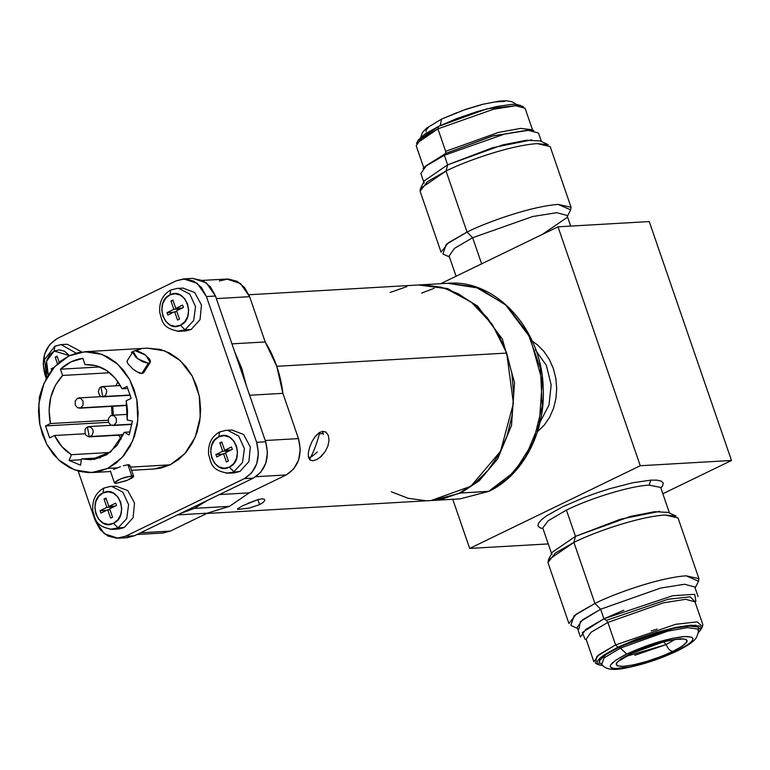 <?xml version="1.0" encoding="UTF-8"?>
<svg xmlns="http://www.w3.org/2000/svg" width="770" height="770" viewBox="0 0 770 770"><rect width="100%" height="100%" fill="white"/><g stroke="black" fill="none" stroke-linecap="round" stroke-linejoin="round"><path stroke-width="1.16" d="M104.181 396.502L130.245 395L102.554 396.858L100.937 396.435L99.561 395.299L98.31 391.632L99.523 388.032L100.889 386.944L104.133 387.012L106.433 389.832L106.761 391.805L105.548 395.405L102.843 396.82L100.889 386.944L102.237 386.627M90.658 436.513L123.354 434.627L89.031 436.869L86.038 435.31L85.114 433.616L85.095 429.689L85.999 428.043L87.366 426.955L90.61 427.023L92.91 429.843L93.237 431.816L92.025 435.416L89.32 436.831L87.366 426.955L88.714 426.638M77.501 398.283L75.219 401.026L75.239 404.953L77.549 407.782L80.783 407.84L83.064 405.107L83.044 401.18L80.734 398.35L77.501 398.283M127.021 405.174L80.783 407.84L127.021 405.174M110.764 415.617L108.483 418.351L108.512 422.278L110.813 425.107L114.056 425.175L116.328 422.441L116.309 418.505L114.008 415.675L110.764 415.617M131.978 424.135L114.056 425.175L131.978 424.135M425.983 131.574L426.339 129.793L428.274 127.531M441.585 119.119L440.286 125.241L441.585 119.119L457.082 112.593M465.099 109.677L481.096 104.855M494.985 101.938L504.668 101.38M418.206 140.159L424.963 133.99L438.553 126.386L456.899 118.513L477.208 111.554L496.381 106.587L511.511 104.364L516.805 104.393L523.456 106.684M520.241 105.211L487.092 108.782L438.553 126.386L437.918 128.859L438.553 126.386L418.081 140.39L416.483 143.518L437.918 128.859L445.657 151.344L437.918 128.859L421.123 138.696L416.195 145.713L423.914 168.207M532.801 130.717L525.063 108.224L515.611 105.74L493.454 109.263L437.918 128.859M529.134 129.918L492.107 136.117L445.628 153.48L445.657 151.344L498.411 132.43L520.626 128.388L532.032 129.735M445.657 151.344L445.628 153.48L444.338 155.29L445.628 153.48L425.464 166.147M530.289 130.053L493.445 135.741L445.628 153.48M541.425 141.536L538.48 132.998L528.278 130.323L504.34 134.124L444.338 155.29L447.63 164.847L492.598 147.705L531.618 139.87M539.982 140.91L526.391 140.256L502.502 144.943L447.63 164.847L444.338 155.29L426.195 165.916L420.872 173.5L423.779 182.047M424.164 183.048L424.039 182.413M420.122 191.335L420.468 188.554L446.032 171.027L447.63 164.847L446.032 171.027C463.733 162.008 508.912 145.482 537.239 143.624L548.211 144.702L540.04 140.891M447.63 164.847L424.472 180.68L420.468 188.554M571.061 207.255L550.165 146.579L537.239 143.624C508.912 145.482 463.704 162.027 446.032 171.027L467.053 232.078C484.725 223.069 529.885 206.456 558.163 204.425L571.061 207.255L570.599 210.017M446.032 171.027L427.408 181.701L420.083 191.23L441.066 252.156L448.419 242.714L467.053 232.078L446.032 171.027M566.643 217.775L543.447 233.637M567.336 216.409L570.685 209.854L558.163 204.425C529.895 206.456 484.753 223.05 467.053 232.078L472.645 237.718L467.053 232.078L446.263 244.34L442.942 253.965L449.459 256.997M566.951 215.398L556.758 212.693L532.773 216.505L472.645 237.718L481.693 264.004L472.645 237.718L454.464 248.364L449.131 255.967M649.235 221.567L558 226.823L440.681 283.697L558 226.823L640.265 465.735L469.681 548.433L452.76 499.297L469.681 548.433L640.265 465.735L731.5 460.479L662.835 493.762L731.5 460.479L649.235 221.567L731.5 460.479L640.265 465.735L558 226.823L649.235 221.567M548.24 543.909L469.681 548.433L548.24 543.909M537.489 431.652L544.342 425.002L549.626 417.225L553.534 408.302L555.921 398.591L556.691 388.465L555.815 378.301L553.322 368.493L549.308 359.417L543.938 351.438L537.412 344.835L532.272 341.177M660.862 488.036L662.672 485.716L663.211 483.021L661.353 481.144L657.157 480.162L650.794 480.124L632.584 482.8L609.513 488.777L597.231 492.733L585.075 497.141L563.005 506.622L546.652 515.775L541.445 519.779L538.519 523.196L537.97 525.9L539.828 527.768L542.985 528.624M660.554 487.381L649.1 485.119L650.794 480.124L649.1 485.119C630.765 485.928 591.264 497.853 566.422 510.077L548.24 520.722L542.812 527.912M540.116 422.018L548.991 405.049L551.166 384.952L546.354 365.375L535.314 349.792M547.999 562.726L548.346 559.944L573.91 542.417L575.479 536.363L566.422 510.077L575.479 536.363L620.533 519.182L659.64 511.338M551.965 554.602L551.84 553.967M649.1 485.119C630.765 485.928 591.264 497.853 566.422 510.077M668.023 512.377L654.404 511.723L630.457 516.42L575.479 536.363L552.273 552.225L548.346 559.944M575.479 536.363L573.91 542.417C591.62 533.398 636.78 516.882 665.107 515.014L676.089 516.093L668.071 512.358M698.939 578.645L678.043 517.96L665.107 515.014C636.78 516.882 591.581 533.418 573.91 542.417L594.931 603.459L573.91 542.417L555.295 553.081L547.961 562.61L568.943 623.546L576.297 614.104L594.931 603.459C612.602 594.459 657.782 577.837 686.051 575.816L698.939 578.645L698.477 581.398M578.934 629.09L580.397 621.592L600.639 609.224L594.931 603.459L574.141 615.731L570.83 625.356L577.5 628.464M695.137 587.953L698.563 581.235L686.051 575.816C657.782 577.837 612.631 594.44 594.931 603.459L600.639 609.224L582.495 619.85L577.182 627.434L580.436 637.002M580.465 636.982L585.787 629.408L603.93 618.782L600.639 609.224L603.93 618.782L623.835 610.206M694.752 586.952L684.578 584.257L660.641 588.059L600.639 609.224M695.118 602.121L695.897 601.322L694.704 594.315L672.711 595.73L603.93 618.782L606.394 620.379L603.93 618.782L582.322 632.497L585.171 639.447M606.394 620.379L607.867 622.429L606.394 620.379L668.187 599.224L690.074 596.837L695.118 601.716M593.891 661.757L598.81 654.741L615.605 644.913L607.867 622.429L591.071 632.257L586.143 639.273M651.228 630.899L657.079 629.08M702.837 624.884L702.433 626.482L697.168 621.871L675.694 624.297L615.605 644.913L596.865 656.358L595.518 663.297M694.973 601.803L685.56 599.31L663.403 602.833L607.867 622.429L615.605 644.913L617.887 647.214L615.605 644.913M602.679 665.636L598.694 664.779L599.984 658.158L617.887 647.214L675.29 627.521L695.81 625.211L700.835 629.61L698.188 632.747L700.719 629.841L701.172 627.598L699.622 626.039L690.844 625.192L675.713 627.415L656.541 632.382L636.232 639.341L617.887 647.214L604.296 654.818L599.974 658.148L597.539 660.987L597.087 663.23L598.627 664.789L602.689 665.655M601.524 664.212L599.358 662.45L599.791 660.313L606.26 654.404L619.253 647.137L646.453 636.097L674.559 628.204L689.025 626.077L697.418 626.886L698.89 628.378L698.207 630.928M619.253 647.137L620.331 648.119L604.084 657.926L601.832 664.183L604.084 657.926L620.331 648.119L619.253 647.137M697.514 629.023L687.697 627.608L667.879 631.121L620.331 648.119L626.78 654.009L620.331 648.119L667.879 631.121L687.697 627.608L697.514 629.023M677.331 650.881L676.407 651.15C654.818 660.987 635.491 666.82 618.454 668.649C605.384 668.553 608.156 663.673 626.78 654.009C648.379 644.182 667.696 638.349 684.742 636.511C697.812 636.607 695.031 641.487 676.407 651.15L677.331 650.881M626.78 654.009L615.981 660.054L610.61 664.953L610.254 666.733L611.476 667.975L614.248 668.62L630.476 666.878L653.817 660.323L669.467 654.317L687.206 645.116L690.642 642.469L692.577 640.207L692.942 638.426L691.71 637.194L684.742 636.511L672.72 638.282L649.37 644.846L626.78 654.009M674.607 639.668L666.175 644.567L663.548 641.939L666.175 644.567C667.946 648.831 670.218 651.093 672.98 651.353C689.006 643.037 691.393 638.85 680.131 638.782C665.501 640.342 648.908 645.356 630.351 653.807L642.873 648.436L656.723 643.691L669.813 640.303L680.131 638.782L686.118 639.36L686.869 641.949L682.249 646.165L672.98 651.353L660.468 656.723L646.607 661.469L633.527 664.856L623.209 666.377L617.213 665.8L616.472 663.201L621.082 658.995L630.351 653.807C614.325 662.113 611.948 666.31 623.209 666.377C637.839 664.808 654.433 659.803 672.98 651.353C670.218 651.093 667.946 648.831 666.175 644.567L634.769 655.299M666.175 644.567L625.625 656.541M488.546 491.424L460.21 498.864L488.854 491.327L460.807 493.021L432.471 500.462L460.807 493.021L488.546 491.424L514.63 471.615L533.292 441.961L542.253 406.079L540.425 368.368L528.028 333.439L506.573 305.555L478.69 288.124L447.784 283.293L475.388 286.96L505.187 304.304L530.087 337.443L542.263 380.996L539.25 423.885L525.342 457.351L506.939 479.171L488.546 491.424M434.155 288.317L421.729 293.043M460.807 493.021L460.036 492.771L460.807 493.021L479.209 480.778L497.613 458.949L511.511 425.483L514.533 382.594L502.358 339.041L477.458 305.902L447.659 288.558L419.352 284.929L447.784 283.293C496.005 279.019 541.83 329.435 543.187 387.541C545.699 431.855 522.974 475.446 488.844 491.347L460.21 498.864L431.787 500.5M269.731 349.898L276.776 366.318L506.679 353.064L492.213 324.324L471.307 302.119L445.955 288.567L418.582 284.977L248.874 294.756M323.217 433.597L319.348 433.818L323.217 433.597M206.697 513.484L431.007 500.548L470.865 486.274L500.529 451.297L513.417 403.355L506.679 353.064L276.776 366.318L282.888 393.335L298.471 438.602L300.29 449.353L298.587 460.027L293.639 469.017L286.19 474.946L249.259 492.848L229.412 506.371L207.265 513.176M314.372 437.639L319.155 432.682L322.89 431.287L326.133 432.278L328.338 435.474L329.021 440.305L327.943 445.984L325.209 451.586L321.302 456.312L316.942 459.507L312.928 460.758L309.944 459.902L308.395 457.053L308.356 452.558L309.704 447.014L312.177 441.258L315.44 436.205L319.155 432.682L322.89 431.287L326.133 432.278L328.338 435.474L329.021 440.305L327.943 445.984L325.209 451.586L319.848 457.572M247.882 503.359L258.075 499.566L262.031 498.844L264.399 499.201L264.803 500.529L263.138 502.473L259.586 504.619L249.22 508.084L237.738 509.432L237.564 508.749L243.089 505.572L258.075 499.566L262.031 498.844L264.399 499.201L264.803 500.529L263.138 502.473L259.586 504.619L249.162 508.094M390.246 292.417L406.887 286.604M418.216 284.996L424.212 284.871L441.557 287.277L458.266 293.736L473.685 304.006L487.227 317.692L498.363 334.257L506.679 353.064L511.848 373.402L513.667 394.49L512.079 415.502L507.132 435.647L499.018 454.146L488.055 470.278L474.657 483.435L459.353 493.108L442.712 498.922L430.671 500.567M425.387 500.654L408.033 498.248L391.333 491.789M316.942 459.507L312.928 460.758L309.944 459.902L308.395 457.053M310.474 460.267L309.944 459.902M308.578 457.765L312.274 456.225L317.394 451.932M325.412 431.816L326.133 432.278M323.371 434.251L322.524 431.749M259.586 504.619L257.863 499.624L259.586 504.619M264.399 499.201L264.803 500.529M242.714 505.755L243.272 505.486M237.564 508.749L237.738 509.432L237.718 508.595M319.694 432.336A99.869 82.14 86.7 0 1 309.521 459.498M113.228 415.194A99.869 82.14 86.7 0 1 112.709 406.281L113.219 415.194M113.277 415.194L112.766 406.271M219.392 280.944L228.209 278.99L237.044 281.291L244.562 287.508L249.615 296.681L265.198 341.947L276.776 366.318M163.038 532.994L170.391 531.088L207.323 513.176L229.441 506.362L249.259 492.848L229.441 506.362L207.323 513.176L170.391 531.088L162.845 533.023M249.259 492.848L219.44 494.571L249.259 492.848L286.19 474.946C298.548 467.13 302.639 455.022 298.471 438.602L282.888 393.335C280.607 374.451 274.717 357.328 265.198 341.947L231.943 343.863L265.198 341.947L249.615 296.681L216.36 298.606L249.615 296.681L240.423 283.466L226.746 279.038L202.462 280.415M170.391 531.088L140.573 532.801L170.391 531.088M207.323 513.176L177.514 514.899L207.323 513.176M194.406 508.373L180.113 513.638L194.406 508.373L229.441 506.362L194.406 508.373L207.717 500.25L194.406 508.373M286.19 474.946L255.871 476.688L286.19 474.946M298.471 438.602L265.226 440.517L298.471 438.602M282.888 393.335L249.644 395.251L282.888 393.335M234.754 352.006L246.39 385.808L241.742 368.339L234.744 351.986M154.289 468.949L170.18 464.82L130.505 467.111L170.18 464.82L184.781 453.684L195.262 437.1L200.277 416.955L199.266 395.838L192.298 376.232L180.286 360.63L164.636 350.831L147.32 348.156L84.844 351.717M133.653 476.245L127.368 480.307L116.347 483.291L114.451 482.867L120.736 478.805L131.747 475.822L127.926 464.724L131.747 475.822L133.653 476.245L129.88 465.301L127.926 464.724L123.277 465.763L127.926 464.724L129.331 464.849L129.581 466.225M113.536 469.459L117.531 467.852L107.704 468.42L91.813 472.559L74.498 469.883L58.857 460.085L46.835 444.483L39.876 424.876L38.866 403.759L43.88 383.614L54.362 367.03L68.954 355.894L84.854 351.755L102.16 354.431L117.81 364.229L129.822 379.831L136.791 399.438L137.801 420.555L132.787 440.7L122.305 457.284L107.704 468.42L117.531 467.852L120.418 466.755M136.097 371.438L141.815 373.527L148.331 363.257L137.657 358.772L133.095 351.505L135 350.639L145.674 355.124L150.237 362.391L148.331 363.257L141.815 373.527L143.595 372.776L141.815 373.527L139.187 373.036L132.941 369.09L128.051 363.912L127.069 361.881L127.406 360.543M143.595 372.776L150.237 362.391M57.288 338.473L49.838 344.402L44.891 353.382L43.187 364.066L46.287 378.532L45.007 374.817C40.839 358.397 44.929 346.279 57.288 338.473L176.215 280.819L57.288 338.473M118.051 538.22L127.098 537.701L134.452 535.766L125.404 536.295L244.321 478.642L253.378 478.122C265.756 470.316 269.846 458.208 265.66 441.778L256.612 442.298L206.427 296.556L215.475 296.036L265.66 441.778L256.612 442.298C260.78 458.718 256.68 470.826 244.321 478.642L253.378 478.122L134.452 535.766L125.404 536.295L118.051 538.201L104.374 533.764L95.191 520.549L78.155 471.096L95.191 520.549L100.235 529.731L107.752 535.949L116.588 538.249L125.404 536.295L244.321 478.642L251.771 472.713L256.728 463.723L258.422 453.049L256.612 442.298L206.427 296.556L201.374 287.374L193.867 281.166L185.021 278.856L176.215 280.819L183.568 278.913L197.245 283.341L206.427 296.556L215.475 296.036L206.312 282.831L192.625 278.365M131.429 352.294L133.066 351.543M135.327 350.629L140.766 349.031M147.118 348.127L160.208 349.407L169.573 353.035L178.216 358.791L185.811 366.462L192.057 375.75L196.716 386.299L199.613 397.705L200.633 409.525L199.748 421.306L196.966 432.605L192.423 442.971L186.273 452.019L178.765 459.392L170.18 464.82L160.853 468.083L154.106 469.007M107.704 468.42L116.289 463.001L123.797 455.619L129.947 446.571L134.49 436.205L137.272 424.905L138.157 413.124L137.137 401.305L134.24 389.899L129.581 379.35L123.335 370.062L115.741 362.391L107.097 356.635L97.732 353.007L88.001 351.659L78.29 352.631L68.954 355.894L60.368 361.313L52.861 368.695L46.72 377.743L42.167 388.109L39.395 399.409L38.5 411.19L39.52 423.009L42.417 434.415L47.086 444.964L53.332 454.252L60.917 461.923L69.57 467.679L78.935 471.307L88.656 472.655L98.377 471.683L107.704 468.42M85.037 364.585C101.043 364.172 113.402 372.247 122.112 388.811L127.021 386.434L131.131 398.379L126.222 400.756L127.185 420.016L132.421 421.075L129.119 434.992L124.278 432.288L130.14 431.941L124.278 432.288L110.928 451.721L91.072 459.738L81.485 458.891L80.571 465.186L69.136 460.422L81.37 459.719L69.136 460.422L71.418 454.685L110.014 452.462L71.418 454.685C64.276 450.267 58.655 443.876 54.555 435.502L49.636 437.88L45.526 425.935L108.522 422.307L45.526 425.935L50.445 423.558L108.175 420.228L50.445 423.558C46.883 404.491 50.945 388.465 62.611 375.452L60.464 369.215L99.869 366.944L60.464 369.215L71.013 361.861L82.881 358.348L85.037 364.585L95.971 365.635L106.318 370.303L115.259 378.234L122.112 388.811L127.021 386.434L131.131 398.379L126.222 400.756L127.512 410.352L127.185 420.016L132.421 421.075L129.119 434.992L124.278 432.288L117.146 445.301L106.847 454.685L94.508 459.382L81.485 458.891L80.571 465.186L69.136 460.422L71.418 454.685L61.841 446.59L54.555 435.502L49.636 437.88L45.526 425.935L50.445 423.558L49.087 410.314L50.791 397.224L55.421 385.289L62.611 375.452L60.464 369.215C67.067 363.055 74.536 359.436 82.881 358.348L85.037 364.585L85.586 364.547M148.331 363.257L150.025 362.651L150.458 361.168L149.544 359.051L144.442 354.229L137.715 350.995L135 350.639L133.297 351.245L132.873 352.727L135.895 357.28L142.296 361.64L148.331 363.257M39.318 401.478L39.27 397.657L41.157 391.362L39.222 400.554M116.347 483.291L126.434 480.682L132.325 477.824L133.576 476.678L133.374 475.985L125.423 477.15L118.282 479.893L114.528 482.434L114.73 483.137L116.347 483.291M62.611 375.452L109.658 372.747L62.611 375.452M117.916 381.67L115.914 385.799M111.573 406.348L112.083 415.261M54.555 435.502L85.152 433.741L54.555 435.502M118.753 435.166L121.217 439.044M81.485 458.891L100.447 457.794L81.485 458.891M122.112 388.811L127.926 388.475L122.112 388.811M126.867 537.72L134.452 535.766L253.378 478.122L260.828 472.193L265.775 463.203L267.469 452.519L265.66 441.778L215.475 296.036L210.431 286.854L202.914 280.636L192.317 278.384M81.812 352.006L67.24 344.257L61.109 344.594L54.872 346.221L44.516 359.609L46.826 377.541M54.853 346.259L54.198 351.024L54.853 346.259L61.109 344.614L76.211 353.151M54.198 351.024L69.483 355.644L64.487 351.216L59.338 349.878L54.198 351.024L49.858 354.469L46.98 359.706L45.988 365.933L47.047 372.189L48.298 375.038L46.537 361.207L54.198 351.024M57.105 356.164L59.213 362.266L57.105 356.164L55.161 357.107L57.105 356.164M51.686 370.158L51.215 368.772L53.91 367.473L51.215 368.772L51.686 370.158M57.471 363.815L55.161 357.107L57.471 363.815M57.384 356.982L55.161 357.107L57.384 356.982M52.87 368.686L51.215 368.772L52.87 368.686M170.651 290.117L176.908 288.471L170.68 290.088C162.595 294.717 158.957 302.244 159.765 312.668C162.345 320.445 161.604 328.549 179.381 331.312L177.292 331.264L185.012 329.829L180.45 325.219C164.799 333.911 153.711 301.676 170.006 294.881L170.651 290.117L170.006 294.881C185.647 286.19 196.745 318.424 180.45 325.219L185.012 329.829L179.381 331.293L185.512 330.956L191.143 329.473L185.012 329.829L191.143 329.473L200.036 319.646L201.451 305.016L194.723 292.533L183.039 288.115M185.012 329.829L193.665 320.551L195.532 306.614L189.805 294.121L178.996 288.5M170.006 294.881L165.666 298.327L162.778 303.563L161.787 309.79L162.845 316.056L165.791 321.398L170.17 325.017L175.31 326.364L180.45 325.219L184.79 321.773L187.678 316.537L188.66 310.31L187.601 304.044L184.665 298.702L180.286 295.083L175.137 293.736L170.006 294.881M172.913 300.021L175.791 308.385L182.615 305.074L183.433 307.461L176.609 310.772L179.487 319.136L177.543 320.079L174.665 311.715L167.841 315.026L167.013 312.639L173.837 309.328L170.959 300.964L172.913 300.021L175.791 308.385L182.317 308.01L175.791 308.385L182.615 305.074L183.433 307.461L176.609 310.772L179.487 319.136L177.543 320.079L174.665 311.715L176.888 311.59L174.665 311.715L167.841 315.026L167.013 312.639L173.837 309.328L180.363 308.953L173.837 309.328L170.959 300.964L172.913 300.021M173.192 300.839L170.959 300.964L173.192 300.839M173.539 312.264L167.013 312.639L173.539 312.264M124.211 527.537L133.104 517.7L134.519 503.07L127.781 490.586L116.106 486.178L109.975 486.505L103.738 488.142C95.653 492.771 92.015 500.298 92.833 510.722C95.403 518.508 94.662 526.613 112.439 529.365L118.57 529.009L124.211 527.537L118.08 527.883L124.211 527.537M103.719 488.17L103.064 492.935L103.719 488.17L109.975 486.525M118.08 527.883L113.508 523.273C97.867 531.964 86.769 499.73 103.064 492.935C118.715 484.243 129.803 516.478 113.508 523.273L118.08 527.883L110.351 529.317L118.08 527.883L126.723 518.605L128.59 504.668L122.873 492.174L112.064 486.553M103.064 492.935L98.724 496.381L95.836 501.616L94.854 507.844L95.913 514.11L98.849 519.452L103.228 523.08L108.377 524.418L113.508 523.273L117.849 519.827L120.736 514.591L121.727 508.364L120.669 502.107L117.723 496.756L113.344 493.137L108.195 491.789L103.064 492.935M105.971 498.075L108.849 506.439L115.673 503.128L116.501 505.515L109.677 508.826L112.555 517.19L110.601 518.133L107.723 509.769L100.899 513.08L100.081 510.693L106.905 507.382L104.027 499.018L105.971 498.075L108.849 506.439L115.375 506.063L108.849 506.439L115.673 503.128L116.501 505.515L109.677 508.826L112.555 517.19L110.601 518.133L107.723 509.769L109.956 509.644L107.723 509.769L100.899 513.08L100.081 510.693L106.905 507.382L113.431 507.007L106.905 507.382L104.027 499.018L105.971 498.075M106.25 498.893L104.027 499.018L106.25 498.893M106.607 510.318L100.081 510.693L106.607 510.318M234.378 472.847L240.009 471.394L226.159 473.175L240.009 471.394L248.903 461.557L250.317 446.927L243.59 434.453L231.905 430.035M219.517 432.028L218.863 436.792C234.513 428.11 245.611 460.335 229.316 467.13L233.878 471.74L229.316 467.13C213.665 475.822 202.577 443.587 218.863 436.792L219.517 432.028L225.774 430.382L231.905 430.016M233.878 471.74L242.531 462.462L244.398 448.525L238.671 436.032L227.862 430.42M229.316 467.13L233.656 463.684L236.534 458.448L237.526 452.221L236.467 445.965L233.531 440.613L229.152 436.994L224.003 435.647L218.863 436.792L214.532 440.248L211.644 445.483L210.653 451.701L211.712 457.967L214.657 463.319L219.026 466.938L224.176 468.275L229.316 467.13M226.409 461.99L223.531 453.636L216.707 456.937L215.879 454.55L222.703 451.239L219.825 442.885L221.779 441.932L224.657 450.296L231.481 446.985L232.299 449.382L225.475 452.683L228.353 461.047L226.409 461.99L223.531 453.636L225.754 453.501L223.531 453.636L216.707 456.937L215.879 454.55L222.405 454.175L215.879 454.55L222.703 451.239L219.825 442.885L222.058 442.75L219.825 442.885L221.779 441.932L224.657 450.296L231.183 449.921L224.657 450.296L231.481 446.985L232.299 449.382L225.475 452.683L228.353 461.047L226.409 461.99M229.229 450.864L222.703 451.239L229.229 450.864M102.834 396.858L130.323 395.27M102.237 386.588L120.389 385.539M89.31 436.869L123.229 434.915M88.714 426.599L111.255 425.3M79.435 408.196L127.06 405.453M78.848 397.926L101.38 396.637M112.699 425.521L131.93 424.414M112.112 415.261L127.57 414.366M420.738 137.233L422.451 132.575L426.378 128.282L441.614 119.081L465.378 109.446L482.424 104.354L499.229 101.101L506.237 100.764L512.012 101.736L516.227 104.354M530.328 130.043L533.793 130.544M425.444 166.156L423.028 168.678M566.99 215.388L570.676 226.091M449.103 255.977L456.081 276.238M551.58 553.591L542.879 528.336M660.766 487.747L669.467 513.003M698.072 596.49L694.781 586.933M586.134 639.225L593.863 661.776M702.75 624.278L694.954 601.755M598.646 664.799L595.47 663.317M700.835 629.61L702.433 626.482M601.235 663.625L601.043 663.384C602.727 665.338 605.49 672.287 625.471 668.062C642.815 664.693 660.102 658.985 677.311 650.919C691.903 643.585 695.108 639.764 696.465 637.425C698.246 633.267 698.775 630.784 698.082 629.976M621.072 659.005L620.514 660.14L631.256 653.576L662.999 642.074C679.891 637.964 681.142 639.61 680.872 639.36M163.038 533.013L137.05 534.515M133.095 351.505L127.214 360.764M154.289 468.997L131.603 470.306M110.543 471.519L92.044 472.578M114.451 482.867L110.37 471.009M192.615 278.365L183.568 278.884M183.039 288.096L176.908 288.452M234.378 472.876L228.247 473.223C210.47 470.47 211.201 462.366 208.631 454.589C207.823 444.155 211.461 436.628 219.546 431.999L225.774 430.363"/></g></svg>

